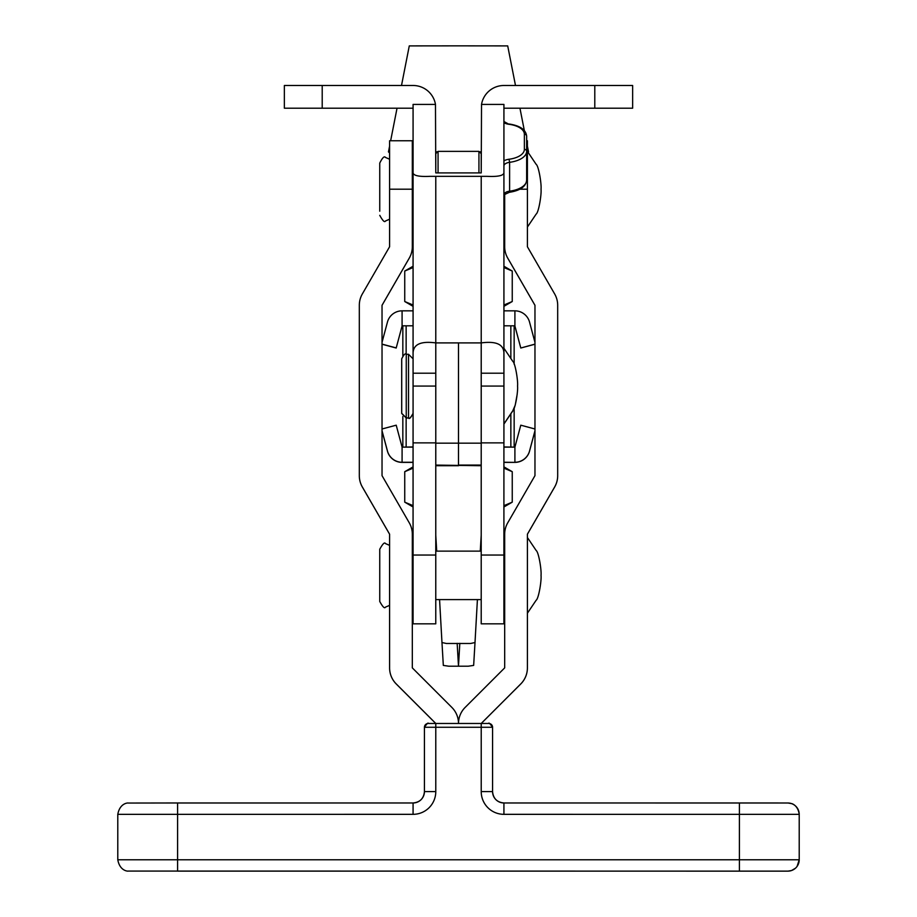 <?xml version="1.0" encoding="UTF-8"?>
<svg xmlns="http://www.w3.org/2000/svg" width="917" height="917" viewBox="0 0 917 917"><rect width="100%" height="100%" fill="white"/><g stroke="black" fill="none" stroke-linecap="round" stroke-linejoin="round"><path stroke-width="1.38" d="M396.213 347.921L402.082 325.982L396.213 347.921L382.034 344.127M382.034 344.23L396.213 348.024M514.15 325.982L514.907 325.982L514.15 326.085M402.838 326.085L402.093 326.085M382.034 342.339L387.455 322.062A15.142 15.142 179.2 0 1 402.082 310.84L402.082 325.982L402.838 325.982M514.907 326.085L520.787 348.024L534.966 344.219M534.966 344.127L520.787 348.024M520.776 347.921L514.907 325.982L514.907 310.84A15.142 15.142 179.2 0 1 529.533 322.062L534.966 342.385M402.082 310.84L413.074 310.84M503.926 310.84L514.907 310.84M413.063 468.163L404.741 471.693L404.741 502.161L413.063 505.657M503.914 466.879L512.248 471.693L512.248 502.161L503.914 505.68M512.179 471.647L503.914 468.163M413.063 506.975L404.741 502.161M594.789 85.487L632.638 85.487L632.638 108.206L594.789 108.206L594.789 85.487L503.926 85.487A22.719 22.719 0 0 0 481.528 104.412L503.926 104.412L503.926 373.208L503.926 348.219L512.66 361.172C515.262 362.823 518.174 380.991 517.555 386.068C518.174 391.158 515.262 409.326 512.66 410.976L503.926 423.929M401.715 397.886L401.715 374.262M413.074 413.326C410.782 417.659 409.269 419.172 408.523 417.877L406.254 417.877L401.715 413.326L401.715 358.822C403.812 354.558 405.325 353.045 406.254 354.271L406.242 418.026L408.512 418.026L408.523 354.271L413.074 358.822M401.703 361.757L401.703 410.69M401.703 361.183L401.703 413.475L401.703 361.183M177.6 803.005L413.074 802.971C419.975 802.306 423.757 798.512 424.433 791.612A11.359 11.359 180 0 1 413.074 802.971L413.074 814.33L117.789 814.353L117.789 859.779L799.211 859.779A11.359 11.359 180 0 1 787.863 871.139L177.6 871.116L787.863 871.139M739.4 871.116L739.4 802.971L503.926 802.971L787.863 802.994A11.359 11.359 180 0 1 799.211 814.353L503.926 814.33L503.926 802.971A11.359 11.359 180 0 1 492.567 791.612L492.567 727.261L435.781 727.261L435.781 791.612A22.719 22.719 0 0 1 413.074 814.33M504.682 193.911L504.682 246.776A22.719 22.719 0 0 0 507.731 258.135L534.966 305.315L534.966 475.648L507.731 522.828A22.719 22.719 180 0 0 504.682 534.187L504.682 667.874L465.148 707.408A22.719 22.719 180 0 0 458.5 723.467A22.719 22.719 0 0 0 451.852 707.408L412.318 667.874L412.318 534.221A22.719 22.719 0 0 0 409.269 522.828L382.034 475.648L382.034 305.281L409.269 258.101A22.719 22.719 180 0 0 412.318 246.742L412.318 189.2L389.599 189.2L389.599 246.742L362.353 293.933A22.719 22.719 0 0 0 359.315 305.281L359.315 475.671A22.719 22.719 0 0 0 362.353 487.03L389.599 534.221L389.599 667.908A22.719 22.719 0 0 0 396.247 683.979L435.747 723.467M412.318 246.776L412.318 246.776A22.719 22.719 180 0 1 409.269 258.135L382.034 305.315M527.401 534.187L554.647 486.996A22.719 22.719 180 0 0 557.685 475.648L557.685 475.671A22.719 22.719 180 0 1 554.647 487.03L527.401 534.221L527.401 667.874A22.719 22.719 180 0 1 520.753 683.944L481.253 723.467M527.401 667.908L527.401 667.908A22.719 22.719 180 0 1 520.753 683.979L481.219 723.467L488.784 723.479A3.783 3.783 180 0 1 492.567 727.261C490.033 723.628 488.727 722.367 488.681 723.479L435.781 723.467L481.219 723.467L481.219 791.612A22.719 22.719 0 0 0 503.926 814.33M389.599 667.908L389.599 667.874A22.719 22.719 0 0 0 396.247 683.944L435.781 723.467L428.319 723.479C428.273 722.367 426.967 723.628 424.433 727.261L424.433 727.261A3.783 3.783 180 0 1 428.216 723.479L435.781 723.467L435.781 727.261L424.433 727.261L424.433 791.612A11.359 11.359 180 0 1 413.074 802.971L177.6 802.971L177.6 871.116M359.315 475.648A22.719 22.719 0 0 0 362.353 486.996L389.599 534.187M557.685 475.648L557.685 305.281A22.719 22.719 180 0 0 554.647 293.933L527.401 246.742L527.401 140.76L526.645 140.76M504.682 246.742A22.719 22.719 0 0 0 507.731 258.101L507.731 258.135M534.966 305.281L507.731 258.101M389.599 189.2L389.599 140.76L412.318 140.76L412.318 189.2M413.074 267.523L404.741 271.054L404.741 301.521L413.074 305.017M503.926 266.239L512.248 271.054L512.248 301.521L503.926 305.029M512.179 271.008L503.926 267.523M413.074 306.335L404.741 301.521M515.492 85.487L507.709 45.896L458.362 45.85L409.28 45.896L401.508 85.487M528.1 152.291L528.536 151.89L527.791 151.878M481.219 151.832L479.419 151.832M437.581 151.832L435.781 151.832M413.074 151.844L412.318 151.844M389.599 151.878L388.464 151.89L389.599 146.09M382.034 428.984L396.213 425.19L402.093 447.129L413.063 447.118M534.966 430.738L529.533 451.049A15.142 15.142 -179.2 0 1 514.907 462.271L514.907 447.129L503.914 447.118M514.907 447.129L520.787 425.19L534.966 428.996M503.914 462.374L514.907 462.374A15.142 15.142 0.8 0 0 529.533 451.153L534.966 430.83M514.907 462.374L503.914 462.26M413.063 462.26L402.093 462.271A15.142 15.142 -179.2 0 1 387.467 451.049L382.034 430.772M382.034 430.875L387.455 451.153A15.142 15.142 0.8 0 0 402.082 462.374L413.063 462.374M402.082 462.374L402.093 447.129M412.318 164.991L413.074 164.991L413.074 189.211M481.528 104.412L481.219 172.912L481.219 153.666L478.938 151.362L438.062 151.362L438.062 172.912M481.219 386.068L481.219 442.865L503.926 442.865L503.926 386.068L481.219 386.068L481.219 342.912L435.781 342.912C420.869 340.918 413.303 344.333 413.074 353.171L413.074 172.912C413.624 175.697 419.264 176.843 429.97 176.339L435.781 176.339L435.781 465.721L458.489 465.721L458.489 342.912L458.489 443.163L481.207 443.163L481.207 623.824L503.914 623.824L503.914 442.865M481.219 373.208L503.926 373.208L503.926 386.068M435.781 373.208L413.074 373.208L413.074 442.865L435.781 442.865M413.074 373.208L413.074 353.171M481.219 172.912L435.781 172.912L435.472 104.412L413.074 104.412L413.074 172.912M594.789 108.206L503.926 108.206M435.472 104.412A22.719 22.719 0 0 0 413.074 85.487L284.362 85.487L284.362 108.206L413.074 108.206M503.926 353.171C503.742 344.356 496.166 340.929 481.219 342.912L481.219 176.339L487.03 176.339C497.736 176.843 503.364 175.697 503.926 172.912M481.219 176.339L435.781 176.339M503.926 160.865A9.846 4.917 180 0 1 509.038 159.249A20.438 10.225 0 0 0 524.375 149.356L524.375 134.203A2.27 1.972 -0 0 1 526.645 136.174L526.645 180.168C525.945 186.564 520.168 190.61 509.325 192.318L509.611 191.172A22.719 11.359 0 0 0 526.645 180.168M481.207 555.037L503.914 555.037M413.063 358.49L413.074 337.765M435.77 555.037L435.77 623.824L413.063 623.824L413.063 555.037L435.77 555.037L435.77 442.865M413.063 555.037L413.063 413.659M481.207 535.15L480.267 551.128M436.71 551.128L435.77 535.15M475.006 642.565L473.653 665.41L468.209 666.212L448.768 666.212L443.324 665.41L441.971 642.565M439.564 599.592L441.971 642.553L446.453 643.493L470.524 643.493L475.006 642.553L477.413 599.592M475.006 642.553L473.653 665.41M457.159 643.333L458.489 666.132M481.207 342.912L481.207 465.091L458.489 465.091L458.489 443.163L435.781 443.163M503.914 446.946L514.15 447.129M514.15 446.957L514.15 408.008L514.15 446.957M514.15 325.822L514.15 364.255L514.15 325.822L503.926 325.799M413.063 446.946L402.838 447.129M481.207 465.721L435.781 465.091M402.838 446.957L402.838 416.49L402.838 446.957M402.838 325.822L402.838 355.819L402.838 325.822L413.074 325.799M389.599 605.346L385.438 607.157C384.613 608.808 382.721 606.905 379.753 601.483L379.753 549.237C382.721 543.815 384.613 541.924 385.438 543.563L389.599 545.374M379.753 553.272L379.753 554.98M379.753 211.208L379.753 163.088L379.753 211.208M379.753 209.512L379.753 168.923M435.781 172.912L435.781 153.632L438.062 151.362M478.938 172.912L478.938 151.362M519.847 189.2L527.401 189.2M424.433 791.612L435.781 791.612M492.567 791.612C493.243 798.512 497.025 802.306 503.926 802.971A11.359 11.359 180 0 1 492.567 791.612L481.219 791.612M322.211 108.206L322.211 85.487M435.781 386.068L413.074 386.068M524.375 134.203A20.438 10.225 0 0 0 509.038 124.311A9.846 4.917 180 0 1 503.926 122.695M524.375 149.356A2.27 1.972 0 0 1 526.645 151.316A22.719 11.359 180 0 1 509.611 162.32L509.611 191.172A7.577 3.783 180 0 0 503.926 194.828L509.325 192.318M509.038 159.249L509.611 162.32A7.577 3.783 0 0 0 503.926 165.977M509.038 124.311L503.926 121.514M458.489 665.971L459.818 643.333M510.849 446.957L510.849 414.266M510.849 358.008L510.849 325.81M406.139 446.957L406.139 418.014M406.139 354.271L406.139 325.81M413.063 466.891L404.752 471.682M503.914 506.975L512.236 502.172M406.254 354.271L408.523 354.271M503.926 424.067L512.649 411.125L515.216 405.199L517.177 394.356M406.242 418.026L401.703 413.475M408.512 418.026C409.223 419.344 410.736 417.831 413.063 413.475M117.789 859.779C119.955 871.849 129.114 871.242 127.979 871.07L787.944 871.139L791.554 870.52L795.44 868.239M797.091 866.393L799.211 859.779L799.211 814.353C797.882 804.633 790.947 803.326 791.554 803.613L787.944 802.994L739.4 802.971M117.789 814.353C119.955 802.272 129.114 802.891 127.979 803.051L177.6 802.971M413.074 266.239L404.752 271.042M503.926 306.324L512.236 301.533M397.038 108.206L390.642 140.76M389.599 152.967L388.464 151.89M519.95 108.206L524.341 130.546M527.401 146.135L528.536 151.89M526.645 136.174C525.945 129.778 520.168 125.732 509.325 124.024M448.768 666.212L468.209 666.212M441.971 642.553L443.324 665.41M527.401 613.221L536.136 600.268C538.726 598.618 541.638 580.45 541.03 575.36C541.638 570.282 538.726 552.103 536.136 550.464L527.401 537.5M412.318 551.128L413.063 551.128M435.77 551.128L481.207 551.128M503.914 551.128L504.682 551.128M412.318 599.592L413.063 599.592M435.77 599.592L481.207 599.592M503.914 599.592L504.682 599.592M527.401 227.072L536.136 214.12C538.726 212.469 541.638 194.301 541.03 189.211C541.638 184.134 538.726 165.966 536.136 164.315L527.401 151.362M389.599 159.237L385.438 157.415C384.326 155.833 382.435 157.724 379.753 163.088M412.318 213.443L413.074 213.443M503.926 213.443L504.682 213.443M379.753 215.335C382.721 220.768 384.613 222.659 385.438 221.02L389.599 219.197"/></g></svg>
